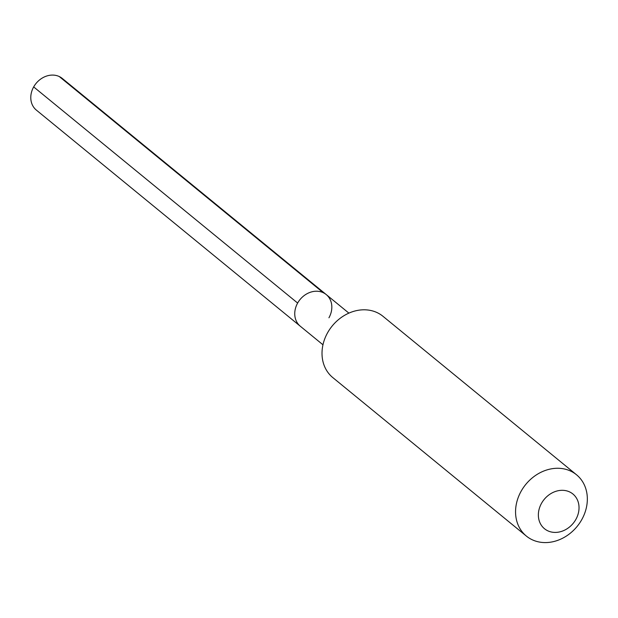 <?xml version="1.0" encoding="UTF-8"?>
<svg xmlns="http://www.w3.org/2000/svg" width="618" height="618" viewBox="0 0 618 618"><rect width="100%" height="100%" fill="white"/><g stroke="black" fill="none" stroke-linecap="round" stroke-linejoin="round"><path stroke-width="0.93" d="M348.892 313.133L326.25 294.585A20.464 17.142 -50.7 0 0 297.637 303.059A20.464 17.142 129.3 0 0 300.325 326.25L36.362 110.104A20.464 17.142 129.3 0 1 33.673 86.914L297.637 303.059A20.464 17.142 -50.7 0 1 326.25 294.585A20.464 17.142 -50.7 0 1 328.938 317.783M327.617 332.708A39.598 33.171 -50.7 0 1 382.998 316.316L576.532 474.786A39.598 33.171 -50.7 0 1 581.739 519.676A39.598 33.171 129.3 0 1 526.358 536.069L332.816 377.598A39.598 33.171 129.3 0 1 327.617 332.708M576.532 474.786A39.598 33.171 -50.7 0 0 521.159 491.179A39.598 33.171 129.3 0 0 526.358 536.069M541.53 503.291A22.441 18.803 -50.7 0 1 569.611 491.92A22.441 18.803 -50.7 0 1 575.86 519.437A22.441 18.803 129.3 0 1 547.787 530.808A22.441 18.803 129.3 0 1 541.53 503.291M326.25 294.585L62.287 78.447A20.464 17.142 129.3 0 0 33.673 86.914L297.637 303.059A20.464 17.142 129.3 0 0 300.325 326.25L322.967 344.79M59.274 76.547L323.237 292.693"/></g></svg>
